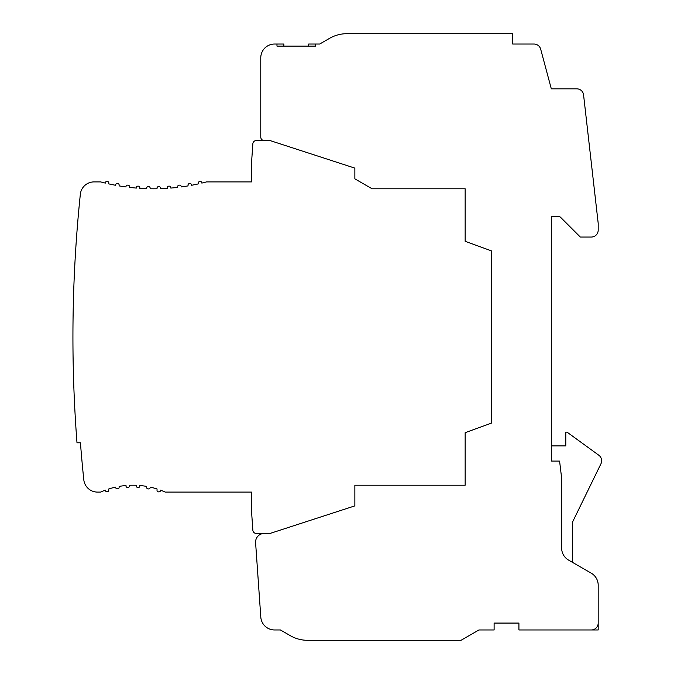 <?xml version="1.0" encoding="UTF-8"?>
<svg xmlns="http://www.w3.org/2000/svg" width="674" height="674" viewBox="0 0 674 674"><rect width="100%" height="100%" fill="white"/><g stroke="black" fill="none" stroke-linecap="round" stroke-linejoin="round"><path stroke-width="1.01" d="M483.561 33.7L346.849 33.7A34.467 34.467 0 0 0 329.62 38.317L319.712 44.037L315.575 44.037L315.575 46.11L276.972 46.11L276.972 44.037L274.562 44.037A13.783 13.783 0 0 0 260.771 57.829L260.771 137.1A3.446 3.446 0 0 0 264.216 140.546L256.297 140.546A3.446 3.446 0 0 0 252.86 143.747L251.469 163.613L251.469 181.904L206.53 181.904A206.792 206.792 0 0 1 201.838 183.092L201.838 182.865A1.382 1.382 0 0 0 200.456 181.491L199.765 181.491A1.382 1.382 0 0 0 198.392 182.865L198.392 183.884A206.792 206.792 0 0 1 191.492 185.291L191.492 184.962A1.382 1.382 0 0 0 190.119 183.589L189.428 183.589A1.382 1.382 0 0 0 188.046 184.962L188.046 185.906A206.792 206.792 0 0 1 181.154 186.951L181.154 186.521A1.382 1.382 0 0 0 179.781 185.148L179.09 185.148A1.382 1.382 0 0 0 177.709 186.521L177.709 187.38A206.792 206.792 0 0 1 170.817 188.08L170.817 187.549A1.382 1.382 0 0 0 169.435 186.167L168.744 186.167A1.382 1.382 0 0 0 167.371 187.549L167.371 188.332A206.792 206.792 0 0 1 160.479 188.678L160.479 188.038A1.382 1.382 0 0 0 159.098 186.656L158.407 186.656A1.382 1.382 0 0 0 157.034 188.038L157.034 188.771A206.792 206.792 0 0 1 150.133 188.771L150.133 188.054A1.382 1.382 0 0 0 148.76 186.673L148.069 186.673A1.382 1.382 0 0 0 146.688 188.054L146.688 188.678A206.792 206.792 0 0 1 139.796 188.332L139.796 187.549A1.382 1.382 0 0 0 138.414 186.167L137.732 186.167A1.382 1.382 0 0 0 136.35 187.549L136.35 188.08A206.792 206.792 0 0 1 129.459 187.38L129.459 186.521A1.382 1.382 0 0 0 128.077 185.148L127.386 185.148A1.382 1.382 0 0 0 126.013 186.521L126.013 186.951A206.792 206.792 0 0 1 119.121 185.906L119.121 184.962A1.382 1.382 0 0 0 117.739 183.589L117.049 183.589A1.382 1.382 0 0 0 115.667 184.962L115.667 185.291A206.792 206.792 0 0 1 108.775 183.884L108.775 182.865A1.382 1.382 0 0 0 107.402 181.491L106.711 181.491A1.382 1.382 0 0 0 105.329 182.865L105.329 183.092A206.792 206.792 0 0 1 100.637 181.904L94.057 181.904A13.783 13.783 0 0 0 80.341 194.264A1378.633 1378.633 0 0 0 76.996 442.793L80.442 442.793A1375.196 1375.196 0 0 0 83.795 479.745A13.783 13.783 0 0 0 97.511 492.096L100.569 492.096A79.271 79.271 0 0 1 105.329 490.15L105.329 490.225A1.382 1.382 0 0 0 106.711 491.607L107.402 491.607A1.382 1.382 0 0 0 108.775 490.225L108.775 488.962A79.271 79.271 0 0 1 115.667 487.1L115.667 487.395A1.382 1.382 0 0 0 117.049 488.776L117.739 488.776A1.382 1.382 0 0 0 119.121 487.395L119.121 486.409A79.271 79.271 0 0 1 126.013 485.507L126.013 486.047A1.382 1.382 0 0 0 127.386 487.42L128.077 487.42A1.382 1.382 0 0 0 129.459 486.047L129.459 485.28A79.271 79.271 0 0 1 136.35 485.28L136.35 486.089A1.382 1.382 0 0 0 137.732 487.471L138.414 487.471A1.382 1.382 0 0 0 139.796 486.089L139.796 485.507A79.271 79.271 0 0 1 146.688 486.409L146.688 487.538A1.382 1.382 0 0 0 148.069 488.92L148.76 488.92A1.382 1.382 0 0 0 150.133 487.538L150.133 487.1A79.271 79.271 0 0 1 157.034 488.962L157.034 490.47A1.382 1.382 0 0 0 158.407 491.851L159.098 491.851A1.382 1.382 0 0 0 160.479 490.47L160.479 490.15A79.271 79.271 0 0 1 165.24 492.096L251.469 492.096L251.469 510.386L252.86 530.253A3.446 3.446 0 0 0 256.297 533.454L264.216 533.454A8.636 8.636 0 0 0 255.598 542.696L260.804 617.14A13.783 13.783 0 0 0 274.562 629.963L280.418 629.963L290.326 635.683A34.467 34.467 0 0 0 307.563 640.3L438.959 640.3M307.563 640.3L461.033 640.3L478.944 629.963L494.109 629.963L494.109 623.071L518.921 623.071L518.921 629.963L591.3 629.963A6.892 6.892 0 0 0 598.192 623.071L598.192 585.158A13.783 13.783 0 0 0 591.3 573.212L568.553 560.086A13.783 13.783 0 0 1 561.661 548.139L561.661 478.338L559.589 461.1L551.324 461.075L551.324 216.371L558.215 216.371A3.446 3.446 0 0 1 560.65 217.382L580.322 237.046L591.3 237.046A6.892 6.892 0 0 0 598.192 230.154L598.192 223.263L583.566 94.865A6.791 6.791 0 0 0 576.818 88.842L551.315 88.842L540.674 49.151A6.892 6.892 0 0 0 534.019 44.037L512.72 44.037L512.72 33.7L346.849 33.7M315.575 44.037L308.684 44.037L308.684 46.11M274.562 44.037L276.281 44.037M264.216 140.546L270.004 140.546L354.861 168.121L354.861 178.846L372.099 188.796L465.153 188.796L465.153 241.3L491.346 250.838L491.346 423.162L465.153 432.7L465.153 485.204L354.861 485.204L354.861 505.879L270.004 533.454L264.216 533.454M280.418 629.963L290.326 635.683M260.771 57.829L260.771 137.1M329.62 38.317L319.712 44.037M598.192 623.071L598.192 629.963L591.3 629.963M551.324 445.91L565.798 445.91L565.798 432.127L567.028 432.127L598.798 455.211A6.892 6.892 0 0 1 600.938 463.805L572.689 521.735L572.689 562.47M276.972 44.037L283.864 44.037L283.864 46.11"/></g></svg>
